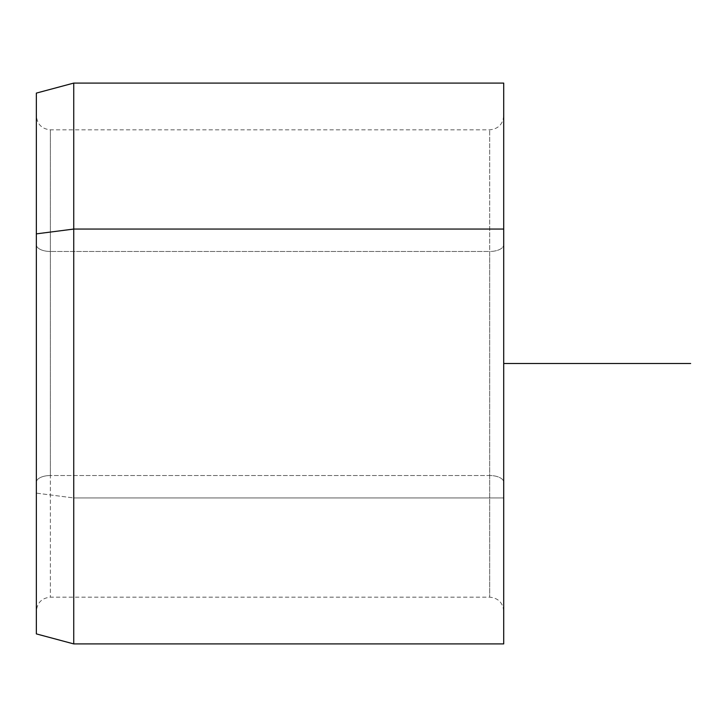 <?xml version="1.0" encoding="UTF-8"?>
<svg xmlns="http://www.w3.org/2000/svg" width="727" height="727" viewBox="0 0 727 727"><rect width="100%" height="100%" fill="white"/><g stroke="black" fill="none" stroke-linecap="round" stroke-linejoin="round"><path stroke-width="0.55" stroke-dasharray="3.63 2.73" d="M50.372 251.469A14.022 6.725 0 0 1 36.35 244.745L36.35 482.255A14.022 6.725 0 0 1 50.372 475.531L50.372 129.824L50.372 475.531A14.022 6.725 180 0 0 36.35 482.255L36.35 244.745A14.022 6.725 180 0 0 50.372 251.469L50.372 597.176L50.372 475.531L489.689 475.531A14.022 6.725 0 0 1 503.711 482.255L503.711 244.745A14.022 6.725 0 0 1 489.689 251.469L489.689 597.176L489.689 251.469A14.022 6.725 180 0 0 503.711 244.745L503.711 482.255A14.022 6.725 180 0 0 489.689 475.531L489.689 251.469L50.372 251.469L489.689 251.469L489.689 129.824L489.689 475.531L50.372 475.531L50.372 251.469M36.35 93.101L36.35 493.133L73.736 497.94L73.736 643.913L73.736 497.94L36.35 493.133L36.35 633.899M73.736 497.94L73.736 83.087L73.736 497.94L503.711 497.94L73.736 497.94M503.711 643.913L503.711 83.087M36.35 493.133L36.35 233.867M36.35 482.255L36.35 116.129L36.35 482.255M503.711 229.06L503.711 497.94M503.711 244.745L503.711 610.871L503.711 244.745M503.711 363.5L503.711 550.439M503.711 611.198C502.875 602.683 498.204 598.012 489.689 597.176L50.372 597.176C41.857 598.012 37.186 602.683 36.35 611.198M503.711 115.802C502.875 124.317 498.204 128.988 489.689 129.824L50.372 129.824C41.857 128.988 37.186 124.317 36.35 115.802"/><path stroke-width="1.09" d="M36.35 233.867L73.736 229.06L73.736 643.913L73.736 229.06L36.35 233.867L36.35 93.101L73.736 83.087L73.736 229.06L503.711 229.06L503.711 643.913L73.736 643.913L36.35 633.899L36.35 233.867L36.35 493.133M503.711 83.087L503.711 229.06L73.736 229.06L73.736 83.087L503.711 83.087M503.711 497.94L503.711 229.06M503.711 363.5L690.65 363.5"/></g></svg>
